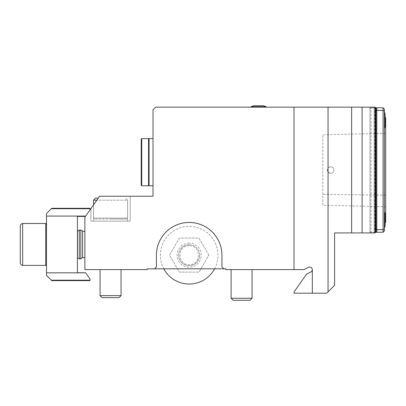 <?xml version="1.0" encoding="UTF-8"?>
<svg xmlns="http://www.w3.org/2000/svg" width="406" height="406" viewBox="0 0 406 406"><rect width="100%" height="100%" fill="white"/><g stroke="black" fill="none" stroke-linecap="round" stroke-linejoin="round"><path stroke-width="0.3" stroke-dasharray="2.03 1.52" d="M330.672 173.311A3.273 3.273 0 0 1 327.835 168.399A3.273 3.273 0 0 1 333.509 168.399A3.273 3.273 0 0 1 330.672 173.311C327.277 172.306 326.602 170.358 328.647 167.465C331.469 166.14 333.235 166.998 333.945 170.038C333.752 172.027 332.661 173.118 330.672 173.311M322.811 205.197L322.811 134.817L322.811 205.197L385.7 206.781L385.7 133.244L385.7 206.776M385.7 133.239L322.811 134.817M208.831 255.146L199.036 238.185A19.666 19.666 0 0 0 198.808 238.053L179.533 238.053A19.666 19.666 0 0 0 179.3 238.185L169.53 255.115L179.34 272.106L199.036 272.106L208.831 255.146L199.036 238.185A19.666 19.666 0 0 0 198.808 238.053L179.533 238.053A19.666 19.666 0 0 0 179.3 238.185L169.53 255.115L179.34 272.106L199.036 272.106L208.831 255.146M95.623 198.072L98.277 198.072M93.527 204.852L93.527 218.159L127.596 218.159L93.527 218.159L127.596 218.159L127.596 200.168L127.596 218.159L93.527 218.159L93.527 200.168L127.596 200.168L125.5 198.072L127.596 200.168L96.806 200.168M385.7 117.628L385.7 222.442M384.391 111.98A20.965 20.965 0 0 1 385.121 113.959L385.121 126.54L385.121 113.959L385.121 126.54L384.391 128.514L384.391 111.98L384.391 128.514A20.965 20.965 0 0 0 385.121 126.54M385.121 222.574L385.121 226.112M385.045 213.536L385.045 226.112M214.571 268.823A28.826 28.826 0 0 0 189.171 226.375A28.826 28.826 0 0 0 164.212 269.609A28.826 28.826 0 0 0 214.135 269.609A28.826 28.826 0 0 0 189.171 226.375A28.826 28.826 0 0 0 163.77 268.823M20.3 262.809L20.3 226.096M141.217 185.232L141.217 139.116M384.391 170.038L384.391 116.319L384.391 170.038M384.391 228.091L384.391 211.556L384.391 228.091M384.391 227.903L384.391 211.739L384.391 227.903M384.391 229.106L383.081 229.649L383.081 232.268L384.391 230.958L384.391 110.965L383.081 110.422L383.081 229.649L376.788 229.649L376.788 110.422L383.081 110.422L383.081 107.803L384.391 109.112L384.391 110.965M22.66 265.417L22.66 223.493M126.718 219.037L127.596 218.159L126.718 219.037L94.405 219.037L126.718 219.037M141.745 185.76L141.745 138.593M376.788 229.649L376.007 229.324L376.007 232.268L376.788 232.268L376.788 229.649M376.007 110.747L376.788 110.422L376.788 107.803L376.007 107.803L376.007 229.324M189.171 243.143A12.053 12.053 0 0 0 178.731 261.225A12.053 12.053 0 0 0 199.61 261.225A12.053 12.053 0 0 0 189.171 243.143M77.5 257.556L77.5 231.354M51.318 280.191L51.745 280.617L90 280.617L90 280.191L51.318 280.191L46.502 275.375L46.502 213.536L51.745 208.293L90 208.293L90 208.557L51.481 208.557M45.716 265.417L45.716 223.493M110.559 219.037L127.596 219.037L110.559 219.037M148.555 185.76L148.555 138.593M383.081 107.803L376.788 107.803M375.743 107.803L375.743 232.268L376.007 232.268L376.007 107.803L375.22 107.803M375.743 232.268L375.22 232.268M376.007 232.268L376.007 107.803M376.788 232.268L383.081 232.268M189.171 244.716A10.48 10.48 0 0 0 178.691 255.196A10.48 10.48 0 0 0 189.171 265.681A10.48 10.48 0 0 0 199.656 255.196A10.48 10.48 0 0 0 189.171 244.716M119.034 297.649L102.089 297.649M77.424 257.556L77.424 231.354L77.424 257.556M90 280.191L90 279.018L85.666 272.827L46.502 272.827M46.502 224.279L46.502 264.631L46.502 224.279M110.559 221.133L127.596 221.133L110.559 221.133M149.078 139.116L149.078 185.232L149.078 139.116M374.692 107.803L370.764 107.803L374.692 107.803L374.692 232.268L371.028 232.268L371.028 107.803L371.028 232.268L374.692 232.268L374.692 107.803M370.764 232.268L369.978 231.481L370.764 232.268M253.897 105.733L263.327 105.733M199.656 255.196A10.48 10.48 0 0 0 183.933 246.122A10.48 10.48 0 0 0 183.933 264.276A10.48 10.48 0 0 0 199.656 255.196M121.044 269.609L121.044 295.639L100.079 295.639L121.044 295.639L100.079 295.639L100.079 269.609L121.044 269.609L100.079 269.609M82.591 231.354L82.591 257.556M85.433 216.418L90 209.892L85.433 216.418L77.424 216.418L77.424 272.756L85.666 272.827M51.318 208.72L90 208.557M90.908 221.133L130.214 221.133L90.908 221.133L130.214 221.133L90.908 221.133L90.908 208.593L99.561 196.24L130.214 196.24L99.561 196.24L90.908 208.593L99.561 196.24L130.214 196.24L99.561 196.24L90.908 208.593L90.908 221.133M149.078 185.76L149.078 138.593M369.978 231.481L369.978 108.59L370.764 107.803L369.978 108.59L369.978 231.481M251.141 106.702L266.082 106.702M156.417 266.981L154.574 268.823L223.762 268.823L221.925 266.991L221.925 255.196A32.754 32.754 0 0 0 189.171 222.442A32.754 32.754 0 0 0 156.417 255.196L156.417 266.981L156.417 255.196A32.754 32.754 0 0 1 189.171 222.442A32.754 32.754 0 0 1 221.925 255.196L221.925 266.991L223.762 268.823L221.925 266.991L221.925 255.196A32.754 32.754 0 0 0 189.171 222.442A32.754 32.754 0 0 0 156.417 255.196L156.417 266.981L154.574 268.823L156.417 266.981M84.879 257.556L84.879 231.354L84.879 257.556M90 209.892L90 208.72M85.666 216.078L46.502 216.078M153.011 138.593L153.011 185.76L153.011 138.593M312.331 293.193L312.331 269.609A2.619 2.619 0 0 1 310.92 271.934L306.454 274.258L293.985 292.061L293.985 293.193L326.744 293.193L334.605 285.332L334.605 232.922L375.22 232.922L369.978 232.922L375.22 232.922L375.22 107.148L155.63 107.148L153.011 109.767L153.011 196.24L99.561 196.24L84.879 217.205L84.879 269.609L147.246 269.609L147.246 268.823L154.574 268.823M351.637 232.922L351.637 107.148M362.116 232.922L362.116 107.148M375.22 232.922L375.22 107.148L374.17 107.148L375.22 107.148L375.22 232.922M374.17 232.922L374.17 107.148L369.978 107.148L369.978 232.922L369.978 107.148L374.17 107.148L374.17 232.922M251.141 107.148L266.082 107.148L251.141 107.148M231.1 269.609L231.1 298.258L233.11 300.267L250.05 300.267L233.11 300.267L250.05 300.267L252.06 298.258L231.1 298.258L252.06 298.258L252.06 269.609L231.1 269.609L252.06 269.609M328.053 291.884L328.053 107.148M223.762 268.823L225.858 268.823L225.858 269.609L304.033 269.609L308.499 267.285C310.636 266.646 311.909 267.422 312.331 269.609M293.985 269.609L293.985 107.148M231.1 298.258L252.06 298.258M385.7 195.159L322.811 194.403M79.256 258.866L79.256 230.045M80.83 230.045L80.83 258.866M385.121 117.496L384.391 116.319M385.045 222.62L384.391 223.752M385.121 213.536A20.965 20.965 0 0 0 384.391 211.556M94.405 219.037L93.527 218.159L94.405 219.037M189.171 245.721C176.95 245.138 176.95 265.26 189.171 264.671C201.396 265.26 201.396 245.138 189.171 245.721M93.527 219.037L93.527 221.133L93.527 219.037M127.596 219.037L127.596 221.133L127.596 219.037M130.214 196.24L130.214 221.133L130.214 196.24"/><path stroke-width="0.61" d="M98.277 198.072L95.623 198.072L93.527 200.168L93.527 204.852M96.806 200.168L93.527 200.168L95.623 198.072M385.045 222.62L385.7 222.442L385.7 117.628L385.121 117.496M385.121 126.54L384.391 128.514A20.965 20.965 0 0 0 385.121 126.54L385.121 113.959A20.965 20.965 0 0 0 384.391 111.98M385.121 226.112L384.391 228.091A20.965 20.965 0 0 0 385.121 226.112L385.121 222.574M385.045 226.112L384.391 227.903A20.965 20.965 0 0 0 385.045 226.112L385.045 213.536A20.965 20.965 0 0 0 384.391 211.739M22.66 223.493C21.208 223.757 20.422 224.63 20.3 226.096L20.3 262.809C20.422 264.281 21.208 265.148 22.66 265.417L45.716 265.417L45.716 223.493L22.66 223.493L22.66 265.417M141.745 138.593L141.217 139.116L141.217 185.232L141.745 185.76L148.555 185.76L148.555 138.593L141.745 138.593L141.745 185.76M375.22 232.268L376.007 232.268L376.007 229.324L376.788 229.649L383.081 229.649L384.391 229.106L384.391 230.958L383.081 232.268L383.081 110.422L384.391 110.965L384.391 229.106M163.77 268.823A28.826 28.826 0 0 0 214.571 268.823M376.007 229.324L376.007 107.803L376.788 107.803L376.788 110.422L383.081 110.422L383.081 107.803L384.391 109.112L384.391 110.965M376.007 110.747L376.788 110.422L376.788 232.268L376.007 232.268M77.5 231.354L77.5 257.556C77.181 257.724 77.769 258.16 79.256 258.866L79.256 230.045L77.424 231.354M51.745 280.617L90 280.617L90 280.191L51.318 280.191L51.745 280.617M376.788 107.803L383.081 107.803M375.743 232.268L375.743 107.803L376.007 107.803M375.22 107.803L375.743 107.803M383.081 232.268L376.788 232.268M119.034 297.649L102.089 297.649L100.079 295.639L121.044 295.639L119.034 297.649L121.044 295.639L121.044 269.609M80.83 230.045C82.322 230.75 82.905 231.187 82.591 231.354L82.591 257.556L80.83 258.866L80.83 230.045L79.256 230.045M85.433 216.418L77.424 216.418L77.424 272.756L85.615 272.756L90 279.018L90 280.191M85.666 272.827L46.502 272.827L46.502 275.375L51.318 280.191M46.502 224.279L45.716 223.493M149.078 185.232L148.555 185.76M251.141 106.702L266.082 106.702A18.341 18.341 0 0 0 263.327 105.733L253.897 105.733A18.341 18.341 0 0 0 251.141 106.702L251.141 107.148M51.318 208.72L90 208.72L90 208.293L51.745 208.293L46.502 213.536L46.502 272.827M90 208.557L51.481 208.557M153.011 138.593L149.078 138.593L149.078 185.76L153.011 185.76M223.762 268.823L154.574 268.823L156.417 266.981L156.417 255.196A32.754 32.754 0 0 1 189.171 222.442A32.754 32.754 0 0 1 221.925 255.196L221.925 266.991L223.762 268.823L225.858 268.823L225.858 269.609L293.985 269.609L293.985 107.148L155.63 107.148L153.011 109.767L153.011 196.24L99.561 196.24L84.879 217.205L84.879 269.609L147.246 269.609L147.246 268.823L154.574 268.823M82.591 257.556L84.879 257.556M85.666 216.078L46.502 216.078M90 208.72L90 209.892M293.985 269.609L304.033 269.609L308.499 267.285C310.636 266.646 311.909 267.422 312.331 269.609A2.619 2.619 0 0 1 310.92 271.934L306.454 274.258L293.985 292.061L293.985 293.193L326.744 293.193L334.605 285.332L334.605 232.922L375.22 232.922L375.22 107.148L293.985 107.148M362.116 232.922L362.116 107.148M351.637 232.922L351.637 107.148M328.053 291.884L328.053 107.148M312.331 269.609L312.331 293.193M252.06 269.609L252.06 298.258L231.1 298.258L231.1 269.609M231.1 298.258L233.11 300.267L250.05 300.267L252.06 298.258M80.83 258.866L79.256 258.866M46.502 264.631L45.716 265.417M149.078 139.116L148.555 138.593M102.089 297.649L100.079 295.639L100.079 269.609M82.591 231.354L84.879 231.354M266.082 106.702L266.082 107.148"/></g></svg>
